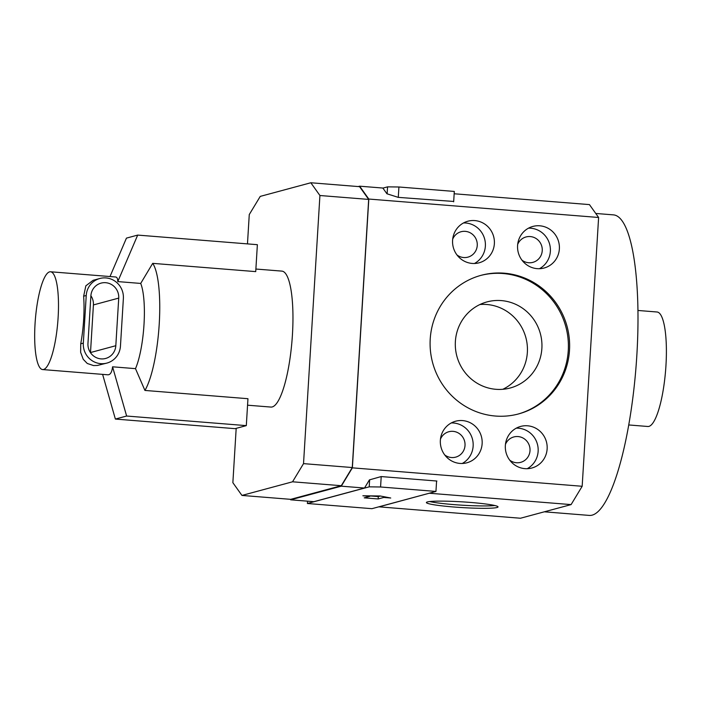 <?xml version="1.0" encoding="UTF-8"?>
<svg xmlns="http://www.w3.org/2000/svg" width="701" height="701" viewBox="0 0 701 701"><rect width="100%" height="100%" fill="white"/><g stroke="black" fill="none" stroke-linecap="round" stroke-linejoin="round"><path stroke-width="1.05" d="M494.371 243.685A21.538 20.89 -105.1 0 1 479.081 262.805A21.538 20.89 -105.1 0 1 452.592 240.338A21.538 20.89 -105.1 0 1 467.874 221.218A21.538 20.89 -105.1 0 1 494.371 243.685M474.446 263.497A21.538 20.89 74.9 0 0 485.372 246.112A21.538 20.89 74.9 0 0 463.519 222.953M453.775 506.998A35.891 2.865 3.5 0 1 426.383 502.529A35.891 2.865 3.5 0 1 470.651 502.451A35.891 2.865 3.5 0 1 498.034 506.911A35.891 2.865 3.5 0 1 453.775 506.998M429.713 501.539A35.891 2.865 -176.5 0 0 453.915 504.615A35.891 2.865 -176.5 0 0 494.853 505.526M482.139 443.68A21.538 20.89 -105.1 0 1 466.848 462.8A21.538 20.89 -105.1 0 1 440.359 440.333A21.538 20.89 -105.1 0 1 455.641 421.213A21.538 20.89 -105.1 0 1 482.139 443.68M462.213 463.492A21.538 20.89 74.9 0 0 473.14 446.108A21.538 20.89 74.9 0 0 451.286 422.948M547.139 448.894A21.538 20.89 -105.1 0 1 531.849 468.014A21.538 20.89 -105.1 0 1 505.351 445.547A21.538 20.89 -105.1 0 1 520.641 426.427A21.538 20.89 -105.1 0 1 547.139 448.894M527.205 468.706A21.538 20.89 74.9 0 0 538.14 451.321A21.538 20.89 74.9 0 0 516.278 428.162M559.372 248.899A21.538 20.89 -105.1 0 1 544.081 268.019A21.538 20.89 -105.1 0 1 517.583 245.552A21.538 20.89 -105.1 0 1 532.874 226.432A21.538 20.89 -105.1 0 1 559.372 248.899M539.437 268.711A21.538 20.89 74.9 0 0 550.364 251.326A21.538 20.89 74.9 0 0 528.51 228.167M502.792 389.3A44.584 43.243 74.9 0 0 527.362 352.331A44.584 43.243 74.9 0 0 479.94 304.514M569.501 350.202A71.791 69.627 -105.1 0 1 518.547 413.932A71.791 69.627 -105.1 0 1 430.221 339.03A71.791 69.627 -105.1 0 1 481.184 275.3A71.791 69.627 -105.1 0 1 569.501 350.202M517.925 414.098A71.791 69.627 74.9 0 0 568.266 350.535A71.791 69.627 74.9 0 0 480.562 275.467M455.378 341.483A44.584 43.243 74.9 0 0 510.223 387.995A44.584 43.243 74.9 0 0 541.873 348.415A44.584 43.243 74.9 0 0 487.02 301.903A44.584 43.243 74.9 0 0 455.378 341.483M456.947 254.936A13.161 12.767 74.9 0 0 477.25 245.464A13.161 12.767 74.9 0 0 452.697 239.146M444.714 454.931A13.161 12.767 74.9 0 0 465.017 445.459A13.161 12.767 74.9 0 0 440.465 439.141M509.715 460.145A13.161 12.767 74.9 0 0 530.009 450.664A13.161 12.767 74.9 0 0 505.456 444.355M521.947 260.15A13.161 12.767 74.9 0 0 542.241 250.678A13.161 12.767 74.9 0 0 517.688 244.36M42.665 369.567A49.052 11.286 -85.4 0 0 58.113 317.562A49.052 11.286 -85.4 0 0 50.507 271.769A49.052 11.286 -85.4 0 0 35.05 323.774A49.052 11.286 -85.4 0 0 42.665 369.567L107.77 374.79C110.32 374.912 111.915 372.257 112.572 366.807L135.495 368.647A49.052 11.286 -85.4 0 0 144.003 324.449A49.052 11.286 -85.4 0 0 140.699 283.432L117.786 281.592L137.694 235.089L126.443 238.121L109.996 276.545M106.867 363.092L97.421 365.449L93.584 365.571L87.274 363.477L83.253 359.315L80.641 352.349L80.729 343.814A49.052 11.286 -85.4 0 0 83.647 319.612A49.052 11.286 -85.4 0 0 83.638 296.199L85.855 285.815L93.11 280.312L99.822 278.499A19.146 18.568 -105.1 0 1 123.376 298.477L120.458 346.092A19.146 18.568 -105.1 0 1 106.867 363.092A19.146 18.568 -105.1 0 1 83.323 343.113L86.232 295.498A19.146 18.568 -105.1 0 1 99.822 278.499M135.495 368.647L144.932 390.439A68.199 15.685 -85.4 0 0 159.223 324.09A68.199 15.685 -85.4 0 0 152.704 263.357L140.699 283.432M255.883 269.035L281.846 271.112A68.199 15.685 94.6 0 1 292.431 334.771A68.199 15.685 94.6 0 1 270.945 407.071L247.558 405.196M144.932 390.439L247.952 398.703L246.305 425.63L235.054 428.661L115.376 419.067L126.627 416.035L112.572 366.807M544.327 511.809L589.331 515.419A150.759 34.682 -85.4 0 0 636.823 355.6A150.759 34.682 -85.4 0 0 613.428 214.874L595.745 213.454M628.753 424.955L647.855 426.488A57.429 13.214 -85.4 0 0 665.95 365.607A57.429 13.214 -85.4 0 0 657.039 311.998L637.936 310.464M358.246 186.554L359.631 186.186L368.805 199.049L352.366 467.847L341.282 486.179L290.652 499.822L290.284 499.305M247.471 243.887L249.267 214.55L260.246 196.394L310.832 182.759L359.578 186.668L368.673 199.417L352.27 467.541L341.291 485.705L290.705 499.34L241.95 495.432L232.863 482.682L236.184 428.364M436.557 481.561L436.881 481.026L381.169 476.566L369.418 479.887L364.494 488.036L313.864 501.679L290.652 499.822M352.366 467.847L582.172 486.275L571.096 504.597L520.466 518.241L378.812 506.823M582.172 486.275L598.61 217.476L368.805 199.049M453.687 201.459L398.247 197.367L386.917 193.765L382.842 188.043L359.631 186.186M598.61 217.476L589.445 204.604L454.16 193.765M310.832 182.759L319.919 195.509L303.524 463.633L292.545 481.797L241.95 495.432M368.673 199.417L319.919 195.509M341.291 485.705L292.545 481.797M352.27 467.541L303.524 463.633M137.694 235.089L257.372 244.684L255.725 271.62L152.704 263.357M117.786 281.592C117.75 278.665 117.023 277.132 115.612 276.991L50.507 271.769M246.305 425.63L126.627 416.035M102.618 374.378L115.376 419.067M90.49 352.691A14.362 13.924 74.9 0 0 90.499 352.542L93.417 304.926A14.362 13.924 74.9 0 0 90.885 295.717M90.876 295.866A14.362 13.924 -105.1 0 1 101.067 283.125A14.362 13.924 -105.1 0 1 118.732 298.1L115.814 345.716A14.362 13.924 -105.1 0 1 105.623 358.465A14.362 13.924 -105.1 0 1 87.958 343.49L90.876 295.866M429.555 493.153L378.864 506.893M571.096 504.597L429.494 493.25M364.494 488.036L341.282 486.179M369.208 486.844L380.573 486.985L435.952 491.427L371.933 508.681L307.406 503.502L369.208 486.844L369.637 479.826M390.737 498.008L383.78 497.447L378.154 498.963L364.222 497.85L369.848 496.334L362.881 495.773L380.187 495.984L390.737 498.008M307.546 501.171L307.406 503.502M436.592 481.009L435.952 491.427M381.213 476.566L380.573 486.985M369.874 495.914L378.295 496.588L380.389 496.019M378.154 498.963L378.295 496.588M383.78 497.447L383.824 496.676M369.848 496.334L369.883 495.861M382.895 188.113L387.557 186.86L398.922 186.992L454.301 191.434L453.67 201.809M387.127 193.826L387.557 186.86M398.282 197.375L398.922 186.992M86.232 295.498L83.638 296.199M83.323 343.113L80.729 343.814M93.417 304.926L118.732 298.1M115.814 345.716L90.499 352.542"/></g></svg>

